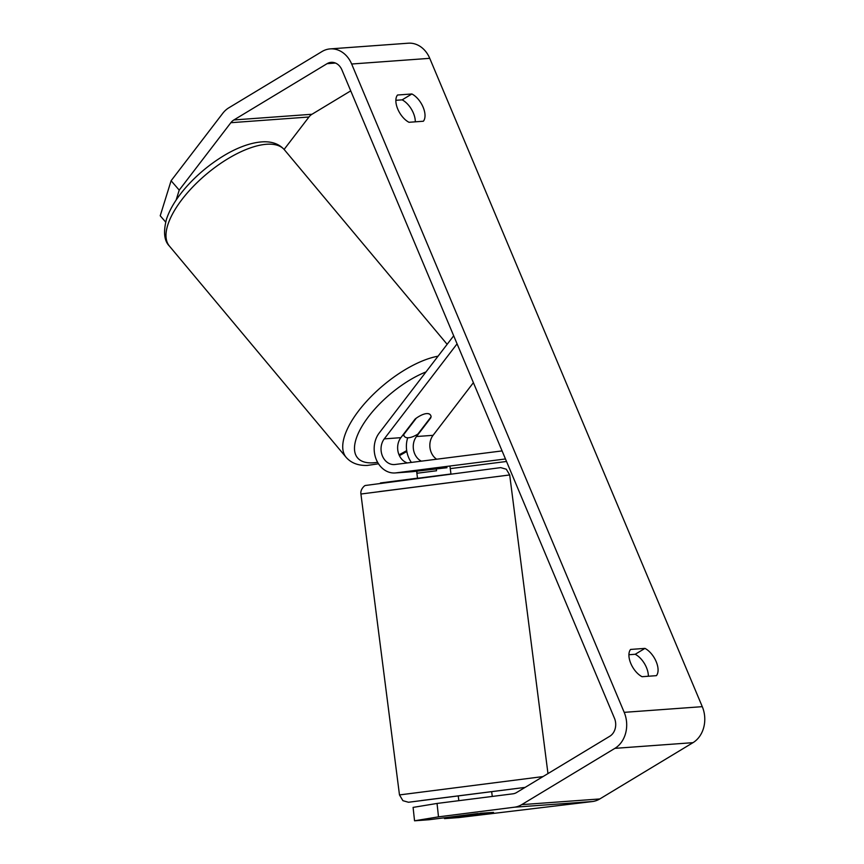 <?xml version="1.0" encoding="UTF-8"?>
<svg xmlns="http://www.w3.org/2000/svg" width="864" height="864" viewBox="0 0 864 864"><rect width="100%" height="100%" fill="white"/><g stroke="black" fill="none" stroke-linecap="round" stroke-linejoin="round"><path stroke-width="1.3" d="M642.049 676.706A16.848 9.04 -121.1 0 1 630.806 663.476A16.848 9.04 -121.1 0 1 630.58 649.436L644.954 648.389A16.848 9.04 -121.1 0 1 656.186 661.63A16.848 9.04 -121.1 0 1 656.413 675.659L642.049 676.706M397.753 109.058A16.848 9.04 58.9 0 0 408.985 122.288L423.36 121.241A16.848 9.04 58.9 0 0 423.133 107.212A16.848 9.04 58.9 0 0 411.89 93.971L397.526 95.018A16.848 9.04 58.9 0 0 397.753 109.058M415.282 121.835A16.848 9.04 58.9 0 0 402.149 99.857L395.863 100.31M165.65 222.048L160.218 215.773L171.104 180.738L179.215 190.112L230.861 122.699A13.478 10.973 85.8 0 1 233.885 119.956L327.089 63.666A13.478 10.973 85.8 0 1 331.204 62.338A13.478 10.973 85.8 0 1 341.917 69.898L614.455 718.232A13.478 10.973 85.8 0 1 609.811 736.236L516.607 792.526A13.478 10.973 85.8 0 1 512.968 793.811L437.044 803.444L438.502 816.847L414.547 820.8L413.089 807.397L437.044 803.444M628.916 654.728L635.213 654.275A16.848 9.04 -121.1 0 1 648.335 676.253M171.104 180.738L222.75 113.324A26.968 21.956 85.8 0 1 228.798 107.838L321.991 51.548A26.968 21.956 85.8 0 1 330.221 48.892A26.968 21.956 85.8 0 1 351.659 64.012L624.197 712.346A26.968 21.956 85.8 0 1 614.898 748.354L521.705 804.643A26.968 21.956 85.8 0 1 514.426 807.203L438.502 816.847M330.221 48.892L408.305 43.2A26.968 21.956 85.8 0 1 429.743 58.331L702.281 706.666A26.968 21.956 85.8 0 1 692.993 742.662L599.789 798.952A26.968 21.956 85.8 0 1 592.52 801.522L458.827 817.571L444.496 818.618L493.517 812.398L480.427 813.262M414.547 820.8L428.879 819.752L477.9 813.532M444.409 817.787L444.496 818.618M284.105 149.44L308.956 117.007A13.478 10.973 85.8 0 1 311.98 114.264L350.73 90.86M179.215 190.112L176.126 200.07M402.149 99.857L411.89 93.971M635.213 654.275L644.954 648.389M460.771 815.713L480.449 813.456M416.61 471.15L417.517 478.278L450.954 473.99L449.939 466.02M416.815 471.118L417.085 473.234L436.536 470.772L436.266 468.709M436.536 470.772L417.085 473.234M504.349 475.643L379.069 491.627M430.877 417.118A16.848 6.61 -40.9 0 1 430.79 417.852L430.531 417.55M407.398 462.931A15.163 12.344 85.8 0 1 398.218 452.401A15.163 12.344 85.8 0 1 400.864 437.67L415.174 418.986A16.848 6.61 -40.9 0 1 426.686 413.586A16.848 6.61 -40.9 0 1 430.164 414.644M457.078 343.84L384.264 438.88A15.163 12.344 -94.2 0 0 382.32 455.738A15.163 12.344 -94.2 0 0 394.502 464.551A15.163 12.344 -94.2 0 0 395.042 464.497L502.081 450.911M453.686 335.783L379.199 433.015A23.598 19.213 -94.2 0 0 376.164 459.248A23.598 19.213 -94.2 0 0 395.118 472.954L411.707 471.744A23.598 19.213 -94.2 0 0 412.538 471.668L447.001 467.716M450.263 468.623L506.52 461.473M395.118 472.954A23.598 19.213 -94.2 0 0 395.95 472.867L505.472 458.968M407.722 437.767A23.598 19.213 -94.2 0 0 411.394 462.424M473.396 382.676L433.069 435.326A15.163 12.344 -94.2 0 0 436.676 459.216M430.79 417.852L416.48 436.525A15.163 12.344 -94.2 0 0 421.384 461.149M426.686 413.586A16.848 7.063 -39.9 0 1 430.348 414.86A16.848 7.063 -39.9 0 1 431.104 416.815L417.874 434.084A16.848 7.063 -39.9 0 1 408.164 437.767A16.848 7.063 -39.9 0 1 404.492 436.482A16.848 7.063 -39.9 0 1 403.747 434.527L403.499 434.236M416.275 418.176L403.747 434.527M702.281 706.666L624.197 712.346M429.743 58.331L351.659 64.012M592.52 801.522L514.426 807.203M335.459 63.05L327.089 63.666M311.98 114.264L233.885 119.956M308.956 117.007L230.861 122.699M692.993 742.662L614.898 748.354M599.789 798.952L521.705 804.643M543.024 776.574L399.481 794.923L402.905 800.68L408.478 802.256L525.107 787.396L421.157 800.572M509.695 474.952L506.282 469.206L500.699 467.618L365.386 485.482C365.126 485.093 360.061 489.089 360.925 494.024L509.695 474.952L547.97 773.582M380.452 482.965L417.506 478.17L380.43 482.965M412.538 471.668L395.95 472.867M433.069 435.326L416.48 436.525M400.864 437.67L384.264 438.88M284.472 149.861A74.995 31.428 140.1 0 0 268.164 144.18A74.995 31.428 140.1 0 0 193.406 186.289A74.995 31.428 140.1 0 0 169.43 246.1C164.138 240.883 163.177 231.844 166.547 218.981C170.111 208.451 176.818 197.64 186.656 186.548C197.348 174.625 209.498 164.484 223.128 156.114C233.788 149.526 248.94 142.452 263.272 141.804C272.376 141.48 279.45 144.169 284.472 149.861L447.142 344.315M426.006 371.92A66.571 27.896 140.1 0 0 362.048 426.19A66.571 27.896 140.1 0 0 372.006 462.866A66.571 27.896 140.1 0 0 377.6 462.283M399.017 454.777A66.571 27.896 140.1 0 0 406.685 450.587M169.43 246.1L346.151 457.358A74.995 31.428 -39.9 0 1 366.574 401.35A74.995 31.428 -39.9 0 1 438.048 356.195M360.925 494.024L399.481 794.923M458.244 795.992L458.838 800.68M491.67 791.716L492.275 796.435M453.2 409.039L447.001 417.15M406.836 451.505L399.416 455.663M378.518 463.795L367.362 465.426C358.247 465.739 351.184 463.05 346.151 457.358M404.492 436.482L403.067 434.786"/></g></svg>
